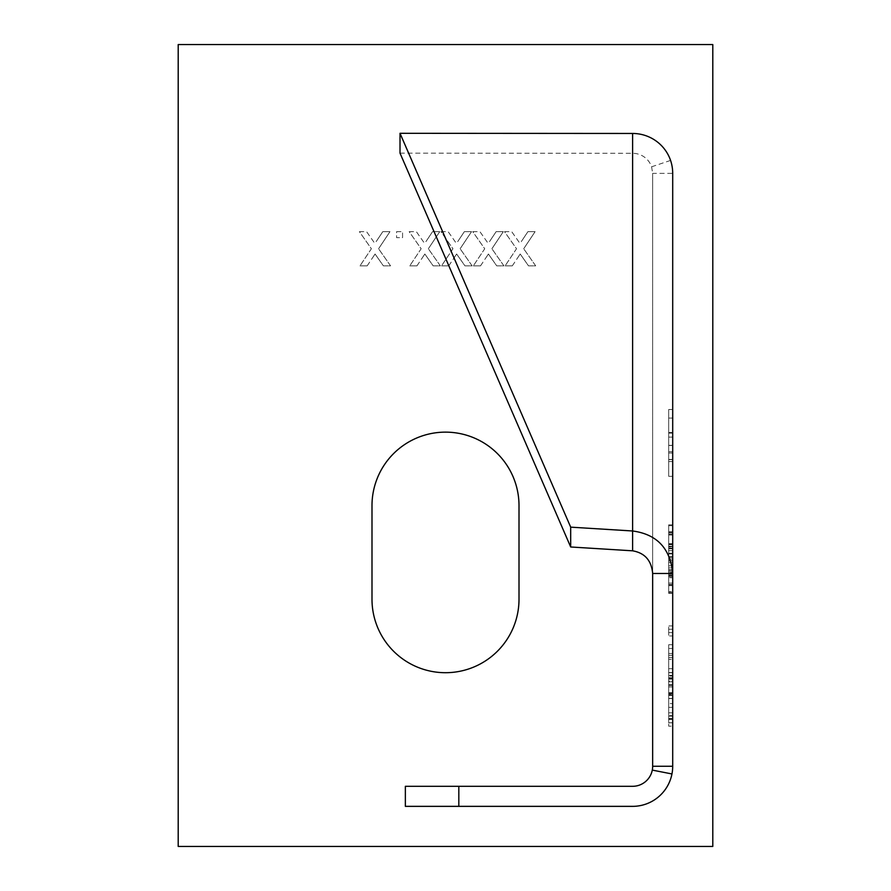 <?xml version="1.0" encoding="UTF-8"?>
<svg xmlns="http://www.w3.org/2000/svg" width="891" height="891" viewBox="0 0 891 891"><rect width="100%" height="100%" fill="white"/><g stroke="black" fill="none" stroke-linecap="round" stroke-linejoin="round"><path stroke-width="0.67" stroke-dasharray="4.46 3.34" d="M396.573 231.66L402.565 231.66L402.565 237.652L396.573 237.652L396.573 231.66L402.565 231.66L402.565 237.652L396.573 237.652L396.573 231.66M178.2 44.55L178.2 846.45L712.8 846.45L712.8 44.55L178.2 44.55M472.731 231.66L479.926 231.66L488.223 243.499L479.926 231.66L472.731 231.66L484.726 248.756L473.333 265.841L484.726 248.756L472.731 231.66M489.482 241.639L496.131 231.66L489.482 241.639M496.131 231.66L503.315 231.66L491.91 248.756L503.315 231.66L496.131 231.66M503.905 265.841L491.91 248.756L503.905 265.841L496.721 265.841L490.718 257.287L496.721 265.841L503.905 265.841M488.424 254.013L490.718 257.287L488.424 254.013L486.063 257.555L488.424 254.013M480.516 265.841L486.063 257.555L480.516 265.841L473.333 265.841L480.516 265.841M409.169 231.66L416.353 231.66L424.651 243.499L416.353 231.66L409.169 231.66L421.153 248.756L409.76 265.841L421.153 248.756L409.169 231.66M425.909 241.639L432.558 231.66L425.909 241.639M432.558 231.66L439.753 231.66L428.348 248.756L439.753 231.66L432.558 231.66M440.332 265.841L428.348 248.756L440.332 265.841L433.149 265.841L427.145 257.287L433.149 265.841L440.332 265.841M424.851 254.013L427.145 257.287L424.851 254.013L422.49 257.555L424.851 254.013M416.955 265.841L422.49 257.555L416.955 265.841L409.76 265.841L416.955 265.841M359.385 231.66L366.58 231.66L374.877 243.499L366.58 231.66L359.385 231.66L371.38 248.756L359.986 265.841L371.38 248.756L359.385 231.66M376.136 241.639L382.785 231.66L376.136 241.639M382.785 231.66L389.968 231.66L378.575 248.756L389.968 231.66L382.785 231.66M390.559 265.841L378.575 248.756L390.559 265.841L383.375 265.841L377.372 257.287L383.375 265.841L390.559 265.841M375.078 254.013L377.372 257.287L375.078 254.013L372.716 257.555L375.078 254.013M367.17 265.841L372.716 257.555L367.17 265.841L359.986 265.841L367.17 265.841M519.008 599.197L519.008 505.642A73.508 73.508 0 0 0 445.5 432.135A73.508 73.508 0 0 0 371.993 505.642L371.993 599.197A73.508 73.508 0 0 0 445.5 672.705A73.508 73.508 0 0 0 519.008 599.197M440.945 231.66L448.14 231.66L456.437 243.499L448.14 231.66L440.945 231.66L452.94 248.756L441.546 265.841L452.94 248.756L440.945 231.66M457.696 241.639L464.345 231.66L457.696 241.639M464.345 231.66L471.539 231.66L460.135 248.756L471.539 231.66L464.345 231.66M472.119 265.841L460.135 248.756L472.119 265.841L464.935 265.841L458.932 257.287L464.935 265.841L472.119 265.841M456.637 254.013L458.932 257.287L456.637 254.013L454.276 257.555L456.637 254.013M448.741 265.841L454.276 257.555L448.741 265.841L441.546 265.841L448.741 265.841M504.518 231.66L511.701 231.66L520.01 243.499L511.701 231.66L504.518 231.66L516.513 248.756L505.119 265.841L516.513 248.756L504.518 231.66M521.268 241.639L527.918 231.66L521.268 241.639M527.918 231.66L535.101 231.66L523.696 248.756L535.101 231.66L527.918 231.66M535.68 265.841L523.696 248.756L535.68 265.841L528.508 265.841L522.505 257.287L528.508 265.841L535.68 265.841M520.199 254.013L522.505 257.287L520.199 254.013L517.838 257.555L520.199 254.013M512.303 265.841L517.838 257.555L512.303 265.841L505.119 265.841L512.303 265.841M672.705 409.515L672.705 476.34L668.696 476.34L668.696 409.515L668.696 476.34L668.696 409.515L668.696 476.34L668.696 453.051L668.696 476.34L672.705 476.34L672.705 409.515L668.696 409.515L668.696 476.34L668.696 409.515L668.696 476.34L668.696 409.515L668.696 476.34L668.696 409.515L668.696 437.102L668.696 409.515L672.705 409.515L672.705 476.34L672.705 409.515L672.705 476.34L672.705 409.515L672.705 476.34L672.705 409.515L672.705 476.34L672.705 453.051L672.705 476.34L668.696 476.34L668.696 453.051L668.696 476.34L672.705 476.34L668.696 476.34L672.705 476.34L668.696 476.34L672.705 476.34L668.696 476.34L672.705 476.34L668.696 476.34L672.705 476.34L668.696 476.34L672.705 476.34L668.696 476.34L672.705 476.34L668.696 476.34L672.705 476.34L672.705 409.515L668.696 409.515L672.705 409.515M672.705 173.366L672.705 766.26A40.095 40.095 0 0 1 632.61 806.355L405.36 806.355L405.36 786.308L632.61 786.308A20.047 20.047 0 0 0 652.658 766.26L652.658 173.366L672.705 173.366M672.705 678.051L672.705 655.331L672.705 668.696L668.696 668.696L672.705 668.696L668.696 668.696L668.696 684.667L668.696 655.331L668.696 668.696L668.696 659.34L668.696 668.696L672.705 668.696L672.705 659.34L668.696 659.34L672.705 659.34L672.705 668.696L668.696 668.696L672.705 668.696L672.705 718.759L672.705 678.051M672.705 718.469L672.705 684.667L672.705 722.768L672.705 718.469L668.696 718.469L668.696 684.667L668.696 722.768L668.696 718.469L672.705 718.469M672.705 546.651L672.705 534.255L668.696 534.255L672.705 534.255L672.705 525.69L672.705 592.515L672.705 546.651L668.696 546.651L668.696 592.515L668.696 546.651M672.705 524.832L672.705 591.657L668.696 591.657L668.696 524.832L668.696 591.657L672.705 591.657L672.705 524.832L672.705 593.373L672.705 524.832L668.696 524.832L668.696 593.373L668.696 524.832L672.705 524.832M672.705 546.907L672.705 592.515L672.705 535.034L672.705 546.907L668.696 546.907M672.705 592.515L672.705 525.69L672.705 592.515L672.705 525.69L672.705 592.515L672.705 525.69L672.705 592.515L672.705 525.69L672.705 592.515L672.705 525.69L672.705 592.515L668.696 592.515L668.696 525.69L668.696 592.515L668.696 525.69L668.696 592.515L668.696 525.69L668.696 592.515L668.696 525.69L668.696 592.515L672.705 592.515L668.696 592.515L668.696 525.69L668.696 592.515L668.696 567.912L672.705 567.912L672.705 592.515L668.696 592.515L672.705 592.515L668.696 592.515L672.705 592.515L668.696 592.515L672.705 592.515L668.696 592.515L672.705 592.515L668.696 592.515L672.705 592.515L668.696 592.515L672.705 592.515L668.696 592.515L672.705 592.515L668.696 592.515L668.696 525.69L672.705 525.69L672.705 592.515L668.696 592.515M672.705 648.481L672.705 703.612L672.705 648.481L668.696 648.481L668.696 703.612L672.705 703.612L668.696 703.612L668.696 648.481L672.705 648.481M672.705 722.824L672.705 719.482L672.705 726.165L672.705 722.824L668.696 722.824L668.696 716.141L672.705 716.141L672.705 719.482L672.705 716.141L668.696 716.141L668.696 726.165L672.705 726.165L668.696 726.165L668.696 722.824L672.705 722.824M672.705 632.61L672.705 635.951L672.705 629.269L672.705 632.61L668.696 632.61L668.696 635.951L672.705 635.951L668.696 635.951L668.696 625.928L672.705 625.928L672.705 629.269L672.705 625.928L668.696 625.928L668.696 632.61L672.705 632.61M672.705 676.046L672.705 644.716L672.705 707.365L672.705 653.493L672.705 698.6L672.705 653.493L672.705 676.046L668.696 676.046L668.696 707.365L668.696 644.716L668.696 707.365L668.696 653.493L668.696 676.046L672.705 676.046M672.705 577.758L672.705 567.912L668.696 567.912L668.696 577.758L668.696 525.69L672.705 525.69L668.696 525.69L672.705 525.69L668.696 525.69L672.705 525.69L668.696 525.69L672.705 525.69L668.696 525.69L672.705 525.69L668.696 525.69L672.705 525.69L668.696 525.69L672.705 525.69L668.696 525.69L672.705 525.69L668.696 525.69L672.705 525.69L668.696 525.69L672.705 525.69L668.696 525.69L672.705 525.69L672.705 577.758L668.696 577.758L672.705 577.758M672.705 453.051L672.705 459.411L672.705 453.051L668.696 453.051L668.696 459.422L668.696 453.051L672.705 453.051M400.014 153.141L632.61 153.297A20.047 19.847 2.4 0 1 651.599 166.795L652.658 173.366L652.658 573.481M651.599 166.795L670.578 160.425M668.696 715.629L668.696 681.827L668.696 715.629L672.705 715.629L668.696 715.629M668.696 678.051L668.696 672.705L668.696 678.051M672.705 655.331L668.696 655.331L672.705 655.331M672.705 685.513L672.705 675.378L672.705 695.425L672.705 675.378L668.696 675.378L668.696 695.425L668.696 675.378L672.705 675.378L668.696 675.378L668.696 695.425L668.696 675.378L672.705 675.378L672.705 685.513L668.696 685.513M672.705 712.8L672.705 692.753L672.705 712.8L672.705 698.433L672.705 712.8L668.696 712.8L668.696 692.753L668.696 712.8L668.696 698.433L668.696 712.8L672.705 712.8M672.705 695.192L672.705 698.433L672.705 695.192L668.696 695.192L668.696 698.433L668.696 695.192M672.705 672.705L668.696 672.705L672.705 672.705M672.705 695.425L668.696 695.425L672.705 695.425M672.705 693.109L668.696 693.109L668.696 677.695L668.696 693.109L672.705 693.109L668.696 693.109L672.705 693.109L672.705 677.695L668.696 677.695L672.705 677.695L672.705 693.109M672.705 686.939L668.696 686.939L672.705 686.939M672.705 684.633L668.696 684.633L672.705 684.633M672.705 692.753L668.696 692.753L672.705 692.753M672.705 695.136L668.696 695.136M672.705 693.699L668.696 693.699M672.705 677.695L668.696 677.695L672.705 677.695M672.705 679.109L668.696 679.109M672.705 685.558L668.696 685.558M672.705 692.697L668.696 692.697M672.705 445.478L668.696 445.478L672.705 445.478M672.705 445.366L668.696 445.366L672.705 445.366M672.705 437.102L668.696 437.102L672.705 437.102M672.705 461.594L668.696 461.594M668.696 451.737L672.705 451.737M672.705 459.633L668.696 459.633M672.705 531.637L668.696 531.637M672.705 550.683L668.696 550.683M672.705 573.993L668.696 573.993M672.705 584.808L668.696 584.808L668.696 553.957L668.696 584.808L668.696 553.957L668.696 572.467L672.705 572.467L672.705 553.957L668.696 553.957L672.705 553.957L672.705 584.808L672.705 553.957L668.696 553.957L672.705 553.957L672.705 584.808L668.696 584.808L668.696 572.467L672.705 572.467L672.705 584.808L668.696 584.808M668.696 572.813L672.705 572.813M672.705 573.67L668.696 573.67M672.705 574.071L668.696 574.071M668.696 543.677L672.705 543.677M672.705 544.535L668.696 544.535M672.705 532.54L668.696 532.54L672.705 532.54M672.705 548.099L668.696 548.099M672.705 562.533L668.696 562.533M668.696 556.53L672.705 556.53M672.705 557.387L668.696 557.387M672.705 583.093L668.696 583.093L672.705 583.093M672.705 565.785L668.696 565.785M672.705 570.24L668.696 570.24M672.705 548.611L668.696 548.611M672.705 532.941L668.696 532.941M672.705 535.034L668.696 535.034L672.705 535.034M672.705 559.036L668.696 559.036M672.705 584.44L668.696 584.44M672.705 546.25L668.696 546.25L672.705 546.25M668.696 681.058L668.696 694.59L668.696 681.058L672.705 681.058L672.705 694.59L668.696 694.59L672.705 694.59L672.705 681.058L668.696 681.058M668.696 665.02L668.696 657.502L668.696 665.02M672.705 678.474L668.696 678.474M672.705 657.502L672.705 672.538L668.696 672.538L672.705 672.538L672.705 657.502L668.696 657.502L672.705 657.502M668.696 548.823L672.705 548.823M672.705 544.201L668.696 544.201M672.705 553.222L668.696 553.222M672.705 560.628L668.696 560.628M672.705 575.074L668.696 575.074M672.705 593.373L668.696 593.373M672.705 585.665L668.696 585.665M672.705 575.686L668.696 575.686L672.705 575.686M672.705 569.783L668.696 569.783M672.705 560.818L668.696 560.818M672.705 544.657L668.696 544.657M672.705 575.809L668.696 575.809L672.705 575.809M672.705 418.079L668.696 418.079L672.705 418.079M632.61 550.816L632.61 133.461M672.705 684.667L668.696 684.667L672.705 684.667M668.696 681.827L672.705 681.827L668.696 681.827M672.705 698.433L668.696 698.433L672.705 698.433M672.705 459.422L668.696 459.422L672.705 459.411M672.705 433.126L668.696 433.126L672.705 433.126M668.696 432.514L672.705 432.514L668.696 432.514M672.705 548.566L668.696 548.566M672.705 576.755L668.696 576.755M672.705 571.521L668.696 571.521L672.705 571.521M672.705 719.482L668.696 719.482L672.705 719.482M672.705 629.269L668.696 629.269L672.705 629.269M668.696 722.768L672.705 722.768M668.696 718.759L672.705 718.759M672.705 707.365L668.696 707.365L672.705 707.365M668.696 644.728L672.705 644.728L668.696 644.728M668.696 698.6L672.705 698.6L668.696 698.6M668.696 653.493L672.705 653.493L668.696 653.493"/><path stroke-width="1.34" d="M178.2 44.55L178.2 846.45L712.8 846.45L712.8 44.55L178.2 44.55M371.993 505.642A73.508 73.508 0 0 1 445.5 432.135A73.508 73.508 0 0 1 519.008 505.642L519.008 599.197A73.508 73.508 0 0 1 445.5 672.705A73.508 73.508 0 0 1 371.993 599.197L371.993 505.642M652.658 573.481L672.705 573.481L672.705 766.26L652.658 766.26L652.658 573.481C651.466 560.484 644.783 552.932 632.61 550.816L570.685 546.985L400.014 153.141L400.014 133.305L570.685 527.149L632.61 530.98C656.968 534.266 670.333 548.433 672.705 573.481L672.705 173.366A40.618 40.574 -157 0 0 670.578 160.425A40.095 39.694 -178.8 0 0 632.61 133.461L400.014 133.305M632.61 133.461L632.61 550.816M672.705 766.26A41.643 40.875 -174.5 0 1 671.959 773.956L652.29 770.102A23.088 21.518 5.5 0 0 652.658 766.26M652.29 770.102A20.047 20.047 0 0 1 632.61 786.308L458.82 786.308L458.82 806.355L632.61 806.355A40.095 40.095 0 0 0 671.959 773.956M458.82 806.355L405.36 806.355L405.36 786.308L458.82 786.308M570.685 527.149L570.685 546.985"/></g></svg>
